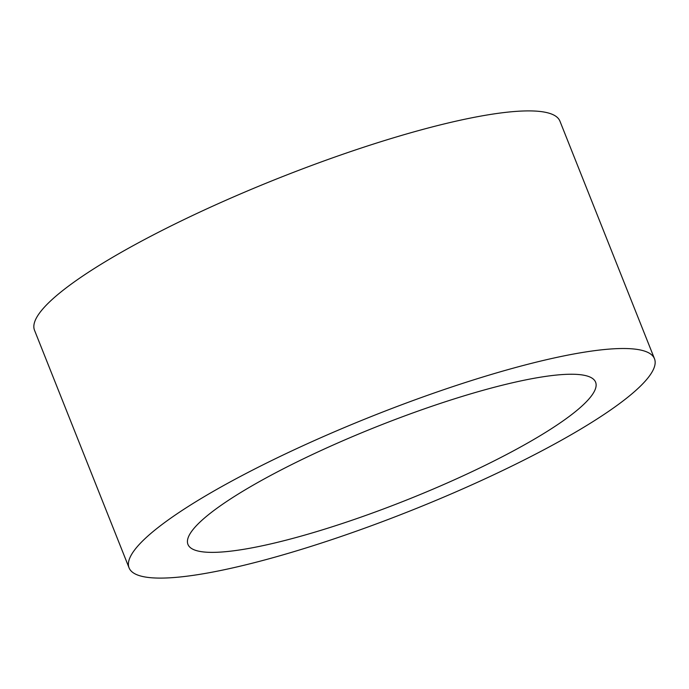 <?xml version="1.0" encoding="UTF-8"?>
<svg xmlns="http://www.w3.org/2000/svg" width="689" height="689" viewBox="0 0 689 689"><rect width="100%" height="100%" fill="white"/><g stroke="black" fill="none" stroke-linecap="round" stroke-linejoin="round"><path stroke-width="1.03" d="M276.056 542.665A219.378 39.6 -21.7 0 1 187.951 544.413A219.378 39.6 -21.7 0 1 290.19 465.325A219.378 39.6 -21.7 0 1 507.5 383.945A219.378 39.6 -21.7 0 1 595.606 382.188A219.378 39.6 -21.7 0 1 493.367 461.286A219.378 39.6 -21.7 0 1 276.056 542.665M540.934 361.019A282.748 51.046 -21.7 0 1 654.49 358.754A282.748 51.046 -21.7 0 1 522.71 460.7A282.748 51.046 -21.7 0 1 242.623 565.591A282.748 51.046 -21.7 0 1 129.067 567.848A282.748 51.046 -21.7 0 1 260.847 465.91A282.748 51.046 -21.7 0 1 540.934 361.019M129.067 567.848L34.51 330.246A282.748 51.046 -21.7 0 1 166.29 228.3A282.748 51.046 -21.7 0 1 446.377 123.409A282.748 51.046 -21.7 0 1 559.933 121.152L654.49 358.754"/></g></svg>
